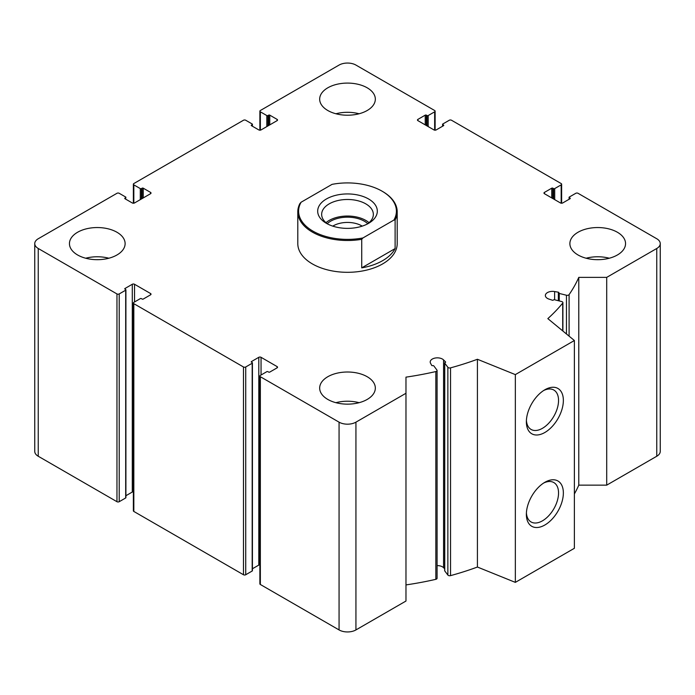 <?xml version="1.0" encoding="UTF-8"?>
<svg xmlns="http://www.w3.org/2000/svg" width="695" height="695" viewBox="0 0 695 695"><rect width="100%" height="100%" fill="white"/><g stroke="black" fill="none" stroke-linecap="round" stroke-linejoin="round"><path stroke-width="1.04" d="M426.356 125.534L426.356 115.144L427.06 115.552A0.799 0.46 0 0 0 428.19 115.552L434.653 111.817A1.59 0.921 0 0 0 435.122 111.165A1.59 0.921 0 0 0 434.653 110.514L355.936 65.069A11.928 6.889 0 0 0 339.064 65.069L260.347 110.514A1.59 0.921 0 0 0 259.878 111.165A1.59 0.921 0 0 0 260.347 111.817L266.81 115.552A0.799 0.46 0 0 0 267.94 115.552L268.644 115.144A0.799 0.46 0 0 1 269.764 115.144L277.07 119.366A1.59 0.921 0 0 1 277.54 120.009A1.59 0.921 0 0 1 277.07 120.661L261.051 129.913A1.59 0.921 0 0 1 258.801 129.913L251.486 125.691L251.486 125.048A0.799 0.46 0 0 0 251.486 125.691M251.486 125.048L252.189 124.64A0.799 0.46 0 0 0 252.189 123.988L245.726 120.252A1.59 0.921 0 0 0 243.476 120.252L133.831 183.558A1.59 0.921 0 0 0 133.362 184.21A1.59 0.921 0 0 0 133.831 184.861L140.294 188.588A0.799 0.46 0 0 0 141.424 188.588L142.127 188.189A0.799 0.46 0 0 1 143.248 188.189L150.563 192.402A1.59 0.921 0 0 1 151.024 193.054A1.59 0.921 0 0 1 150.563 193.705L134.535 202.957A1.59 0.921 0 0 1 132.285 202.957L124.978 198.735L124.978 198.084A0.799 0.46 0 0 0 124.978 198.735M124.978 198.084L125.682 197.684A0.799 0.46 0 0 0 125.682 197.033L119.21 193.297A1.59 0.921 0 0 0 116.96 193.297L38.242 238.75A11.928 6.889 0 0 0 34.75 243.615A11.928 6.889 0 0 0 38.242 248.489L116.96 293.933A1.59 0.921 0 0 0 119.21 293.933L125.682 290.197A0.799 0.46 0 0 0 125.682 289.554L124.978 288.495A0.799 0.46 0 0 0 124.978 289.146M34.75 243.615L34.75 451.385A11.928 6.889 0 0 0 38.242 456.25L116.96 501.703A1.59 0.921 0 0 0 119.21 501.703L125.682 497.968A0.799 0.46 0 0 0 125.908 497.646L125.908 289.876M124.978 288.495L132.285 284.272A1.59 0.921 0 0 1 134.535 284.272L150.563 293.525A1.59 0.921 0 0 1 151.024 294.176A1.59 0.921 0 0 1 150.563 294.828L143.248 299.05A0.799 0.46 0 0 1 142.127 299.05L141.424 298.642A0.799 0.46 0 0 0 140.294 298.642L133.831 302.377A1.59 0.921 0 0 0 133.362 303.02A1.59 0.921 0 0 0 133.831 303.672L243.476 366.977A1.59 0.921 0 0 0 245.726 366.977L252.189 363.242A0.799 0.46 0 0 0 252.189 362.59L251.486 361.539A0.799 0.46 0 0 0 251.486 362.191M125.908 495.726L132.285 492.043L132.285 284.272M133.362 491.773A1.59 0.921 0 0 0 132.285 492.043M133.362 303.02L133.362 510.79A1.59 0.921 0 0 0 133.831 511.442L243.476 574.748A1.59 0.921 0 0 0 245.726 574.748L252.189 571.012A0.799 0.46 0 0 0 252.424 570.682L252.424 362.92M251.486 361.539L258.801 357.317A1.59 0.921 0 0 1 261.051 357.317L277.07 366.569A1.59 0.921 0 0 1 277.54 367.221A1.59 0.921 0 0 1 277.07 367.872L269.764 372.086A0.799 0.46 0 0 1 268.644 372.086L267.94 371.686A0.799 0.46 0 0 0 266.81 371.686L260.347 375.413A1.59 0.921 0 0 0 259.878 376.065A1.59 0.921 0 0 0 260.347 376.716L339.064 422.16A11.928 6.889 0 0 0 355.936 422.16L405.976 393.274L405.976 377.142A238.559 137.732 0 0 0 435.834 371.556A1.989 1.147 0 0 0 437.086 370.487A1.989 1.147 0 0 0 436.92 370.035L433.802 365.883A0.799 0.46 0 0 0 432.75 365.639A0.799 0.46 0 0 1 431.673 365.353L430.526 363.198A7.159 4.135 0 0 1 430.205 361.982A7.159 4.135 0 0 1 435.522 357.986A7.159 4.135 0 0 1 443.566 359.923L445.521 361.878A0.799 0.46 0 0 1 445.147 362.529A0.799 0.46 0 0 0 444.739 363.137L447.867 367.281A1.989 1.147 0 0 0 450.534 367.863A238.559 137.732 0 0 0 477.422 359.272L515.343 374.605L574.383 340.515L547.834 318.623A238.559 137.732 0 0 0 562.707 303.107A1.989 1.147 0 0 0 562.898 302.612A1.989 1.147 0 0 0 561.699 301.56L554.514 299.754A0.799 0.46 0 0 0 553.463 299.997A0.799 0.46 0 0 1 552.343 300.205L548.946 299.085A7.159 4.135 0 0 1 545.358 295.497A7.159 4.135 0 0 1 554.619 291.553L558.363 292.213A0.799 0.46 0 0 1 558.858 292.838A0.799 0.46 0 0 0 559.266 293.438L566.46 295.245A1.989 1.147 0 0 0 569.101 294.619A238.559 137.732 0 0 0 578.779 277.374L606.709 277.374L656.758 248.489A11.928 6.889 0 0 0 660.25 243.615A11.928 6.889 0 0 0 656.758 238.75L578.04 193.297A1.59 0.921 0 0 0 575.79 193.297L569.318 197.033A0.799 0.46 0 0 0 569.318 197.684L570.022 198.084A0.799 0.46 0 0 1 570.022 198.735L562.715 202.957A1.59 0.921 0 0 1 560.465 202.957L544.437 193.705L544.437 192.402A1.59 0.921 0 0 0 543.976 193.054A1.59 0.921 0 0 0 544.437 193.705M252.424 568.762L258.801 565.087L258.801 357.317M259.878 564.818A1.59 0.921 0 0 0 258.801 565.087M259.878 376.065L259.878 583.835A1.59 0.921 0 0 0 260.347 584.486L339.064 629.931A11.928 6.889 0 0 0 355.936 629.931L405.976 601.036L405.976 393.274M405.976 584.912A238.559 137.732 0 0 0 435.834 579.326A1.989 1.147 0 0 0 437.086 578.257L437.086 370.487M444.67 568.797L443.566 567.685A7.159 4.135 0 0 0 437.086 565.617M444.739 570.534A0.799 0.46 0 0 0 444.739 570.899L447.867 575.052A1.989 1.147 0 0 0 450.534 575.634A238.559 137.732 0 0 0 477.422 567.042L477.422 359.272M477.422 567.042L515.343 582.375L515.343 374.605M544.863 525.003A26.158 15.099 -60 0 1 526.367 514.326A26.158 15.099 -60 0 1 544.863 482.295A26.158 15.099 -60 0 1 563.358 492.972A26.158 15.099 -60 0 1 544.863 525.003M544.863 432.481A26.158 15.099 -60 0 1 526.367 421.804A26.158 15.099 -60 0 1 544.863 389.773A26.158 15.099 -60 0 1 563.358 400.45A26.158 15.099 -60 0 1 544.863 432.481M515.343 582.375L574.383 548.286L574.383 340.515M574.383 493.945A238.559 137.732 0 0 0 578.779 485.145L578.779 277.374M578.779 485.145L606.709 485.145L606.709 277.374M606.709 485.145L656.758 456.25A11.928 6.889 0 0 0 660.25 451.385L660.25 243.615M544.437 192.402L551.752 188.189A0.799 0.46 0 0 1 552.872 188.189L553.576 188.588A0.799 0.46 0 0 0 554.706 188.588L561.169 184.861A1.59 0.921 0 0 0 561.638 184.21A1.59 0.921 0 0 0 561.169 183.558L451.524 120.252A1.59 0.921 0 0 0 449.274 120.252L442.811 123.988A0.799 0.46 0 0 0 442.811 124.64L443.514 125.048A0.799 0.46 0 0 1 443.514 125.691L436.199 129.913A1.59 0.921 0 0 1 433.949 129.913L417.93 120.661L417.93 119.366A1.59 0.921 0 0 0 417.46 120.009A1.59 0.921 0 0 0 417.93 120.661M417.93 119.366L425.236 115.144A0.799 0.46 0 0 1 426.356 115.144M578.04 254.978A27.835 16.072 0 0 0 608.368 258.462A27.835 16.072 0 0 0 625.552 243.615A27.835 16.072 0 0 0 617.395 232.252A27.835 16.072 0 0 0 587.067 228.768A27.835 16.072 0 0 0 569.883 243.615A27.835 16.072 0 0 0 578.04 254.978M327.823 110.514A27.835 16.072 0 0 0 358.151 113.997A27.835 16.072 0 0 0 375.335 99.159A27.835 16.072 0 0 0 367.177 87.796A27.835 16.072 0 0 0 336.849 84.312A27.835 16.072 0 0 0 319.665 99.159A27.835 16.072 0 0 0 327.823 110.514M77.605 254.978A27.835 16.072 0 0 0 107.933 258.462A27.835 16.072 0 0 0 125.117 243.615A27.835 16.072 0 0 0 116.96 232.252A27.835 16.072 0 0 0 86.632 228.768A27.835 16.072 0 0 0 69.448 243.615A27.835 16.072 0 0 0 77.605 254.978M327.823 399.443A27.835 16.072 0 0 0 358.151 402.926A27.835 16.072 0 0 0 375.335 388.079A27.835 16.072 0 0 0 367.177 376.716A27.835 16.072 0 0 0 336.849 373.232A27.835 16.072 0 0 0 319.665 388.079A27.835 16.072 0 0 0 327.823 399.443M382.363 191.351A49.701 28.695 180 0 1 382.641 191.516A49.701 28.695 180 0 1 397.201 211.801L397.201 243.615A49.701 28.695 180 0 1 347.5 272.31A49.701 28.695 180 0 1 297.799 243.615L297.799 211.801A49.701 28.695 180 0 1 299.884 203.583L301.1 202.228L332.045 184.366A48.902 28.234 180 0 1 382.085 191.186A48.902 28.234 180 0 1 393.9 220.072L362.955 237.942A48.902 28.234 180 0 1 312.924 231.114A48.902 28.234 180 0 1 301.1 202.228M543.62 390.538A22.753 13.136 -60 0 1 553.828 390.034A22.753 13.136 -60 0 1 557.321 408.269A22.753 13.136 -60 0 1 542.456 428.311A22.753 13.136 -60 0 1 531.076 429.44A22.753 13.136 -60 0 1 526.41 420.345M543.62 483.06A22.753 13.136 -60 0 1 553.828 482.556A22.753 13.136 -60 0 1 557.321 500.791A22.753 13.136 -60 0 1 542.456 520.833A22.753 13.136 -60 0 1 531.076 521.962A22.753 13.136 -60 0 1 526.41 512.867M335.911 402.683A27.835 16.072 180 0 1 359.089 402.683M85.694 258.227A27.835 16.072 180 0 1 108.872 258.227M335.911 113.763A27.835 16.072 180 0 1 359.089 113.763M586.128 258.227A27.835 16.072 180 0 1 609.307 258.227M368.585 223.33A29.816 17.219 180 0 1 326.415 223.33A29.816 17.219 180 0 1 326.415 198.978A29.816 17.219 180 0 1 368.585 198.978A29.816 17.219 180 0 1 368.585 223.33L368.585 223.33M397.201 211.801A49.701 28.695 180 0 1 395.116 220.02L393.9 220.072M382.641 191.516L382.085 191.186M362.955 237.942L361.73 239.297A49.701 28.695 180 0 1 297.799 211.801M395.116 220.02L395.116 248.584A49.701 28.695 0 0 1 361.73 267.862L395.116 248.584M361.73 239.297L361.73 267.862M327.918 224.138A25.845 14.916 180 0 1 321.655 214.399A25.845 14.916 180 0 1 347.5 199.482A25.845 14.916 180 0 1 373.345 214.399A25.845 14.916 180 0 1 367.082 224.138M325.998 222.678A25.845 14.916 180 0 1 369.002 222.678M327.249 223.668A23.856 13.77 180 0 1 367.751 223.668M332.792 226.127A20.094 11.598 180 0 1 362.208 226.127M260.347 130.147L260.347 111.817M266.81 126.586L266.81 115.552M267.94 125.934L267.94 115.552M268.644 125.534L268.644 115.144M269.764 124.883L269.764 115.144M277.07 120.661L277.07 119.366M252.189 126.099L252.189 124.64M133.831 203.192L133.831 184.861M140.294 199.63L140.294 188.588M141.424 198.978L141.424 188.588M142.127 198.57L142.127 188.189M143.248 197.927L143.248 188.189M150.563 193.705L150.563 192.402M125.682 199.144L125.682 197.684M38.242 456.25L38.242 248.489M116.96 501.703L116.96 293.933M119.21 501.703L119.21 293.933M125.682 497.968L125.682 290.197M134.535 301.969L134.535 284.272M150.563 294.828L150.563 293.525M133.831 511.442L133.831 303.672M243.476 574.748L243.476 366.977M245.726 574.748L245.726 366.977M252.189 571.012L252.189 363.242M261.051 375.013L261.051 357.317M277.07 367.872L277.07 366.569M260.347 584.486L260.347 376.716M339.064 629.931L339.064 422.16M355.936 629.931L355.936 422.16M435.834 579.326L435.834 371.556M443.566 567.685L443.566 359.923M445.521 362.338L445.521 361.878M444.739 570.899L444.739 363.137M447.867 575.052L447.867 367.281M450.534 575.634L450.534 367.863M562.707 330.889L562.707 303.107M554.619 299.78L554.619 291.553M558.363 300.718L558.363 292.213M559.266 300.952L559.266 293.438M566.46 333.991L566.46 295.245M569.101 336.163L569.101 294.619M656.758 456.25L656.758 248.489M569.318 199.144L569.318 197.684M570.022 198.735L570.022 198.084M551.752 197.927L551.752 188.189M552.872 198.57L552.872 188.189M553.576 198.978L553.576 188.588M554.706 199.63L554.706 188.588M561.169 203.192L561.169 184.861M442.811 126.099L442.811 124.64M443.514 125.691L443.514 125.048M425.236 124.883L425.236 115.144M427.06 125.934L427.06 115.552M428.19 126.586L428.19 115.552M434.653 130.147L434.653 111.817M259.878 130.182L259.878 111.165M252.424 126.238L252.424 124.318M133.362 203.227L133.362 184.21M444.67 570.717L444.67 362.955M562.898 331.055L562.898 302.612M558.789 300.831L558.789 293.021M569.092 199.274L569.092 197.354M561.638 203.227L561.638 184.21M442.576 126.238L442.576 124.318M435.122 130.182L435.122 111.165"/></g></svg>
